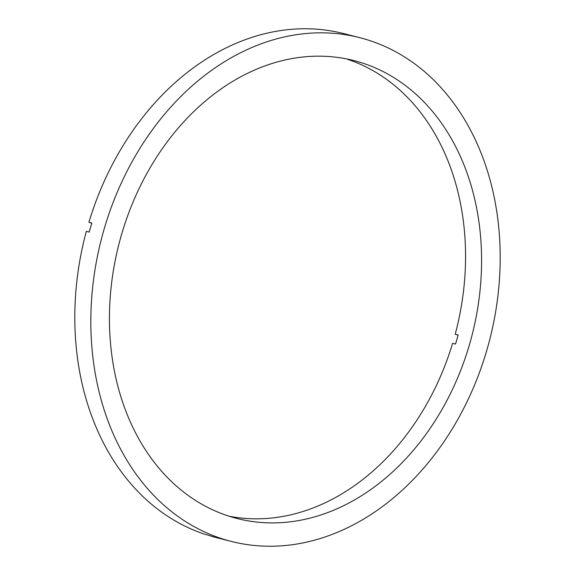 <?xml version="1.0" encoding="UTF-8"?>
<svg xmlns="http://www.w3.org/2000/svg" width="575" height="575" viewBox="0 0 575 575"><rect width="100%" height="100%" fill="white"/><g stroke="black" fill="none" stroke-linecap="round" stroke-linejoin="round"><path stroke-width="0.86" d="M347.738 59.189L347.681 59.376A236.303 182.333 -75.7 0 1 455.199 334.24L458.11 334.981A236.303 182.333 -75.7 0 1 456.852 339.537A236.303 182.333 -75.7 0 1 455.522 344.066L452.611 343.325A236.303 182.333 -75.7 0 1 229.274 516.264M469.962 342.873A236.303 182.333 -75.7 0 1 237.231 518.542A236.303 182.333 -75.7 0 1 121.066 236.203A236.303 182.333 -75.7 0 1 353.798 60.54A236.303 182.333 -75.7 0 1 469.962 342.873M211.823 536.31L214.712 537.143A259.929 200.567 -75.7 0 1 207.733 535.016L204.822 534.268A259.929 200.567 -75.7 0 1 86.336 231.344L89.247 232.084A259.929 200.567 -75.7 0 1 90.512 227.535A259.929 200.567 -75.7 0 1 91.835 222.999L88.924 222.259A259.929 200.567 -75.7 0 1 343.598 33.558L359.627 37.634A259.929 200.567 -75.7 0 1 487.406 348.206A259.929 200.567 -75.7 0 1 231.402 541.442A259.929 200.567 -75.7 0 1 103.622 230.87A259.929 200.567 -75.7 0 1 359.627 37.634M455.199 334.24L458.074 335.117M88.924 222.259L91.792 223.136M231.402 541.442L215.381 537.359A259.929 200.567 -75.7 0 1 211.801 536.403M347.681 59.376L350.599 60.116A236.303 182.333 -75.7 0 0 347.199 59.024"/></g></svg>
